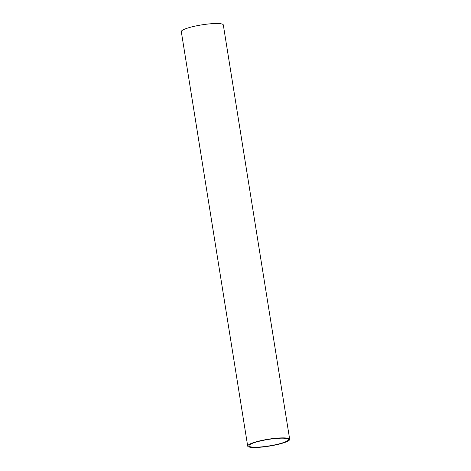 <?xml version="1.0" encoding="UTF-8"?>
<svg xmlns="http://www.w3.org/2000/svg" width="471" height="471" viewBox="0 0 471 471"><rect width="100%" height="100%" fill="white"/><g stroke="black" fill="none" stroke-linecap="round" stroke-linejoin="round"><path stroke-width="0.71" d="M289.689 439.325L223.313 24.945A21.272 3.48 170.9 0 0 195.636 26.011A21.272 3.48 170.9 0 0 181.311 31.675L247.687 446.055A21.272 3.48 -9.1 0 1 262.006 440.391A21.272 3.48 -9.1 0 1 289.689 439.325A21.272 3.48 -9.1 0 1 275.364 444.989A21.272 3.48 -9.1 0 1 247.687 446.055M262.412 440.532A19.97 3.268 170.9 0 0 248.971 445.849A19.97 3.268 170.9 0 0 274.958 444.848A19.97 3.268 170.9 0 0 288.405 439.531A19.97 3.268 170.9 0 0 262.412 440.532"/></g></svg>
